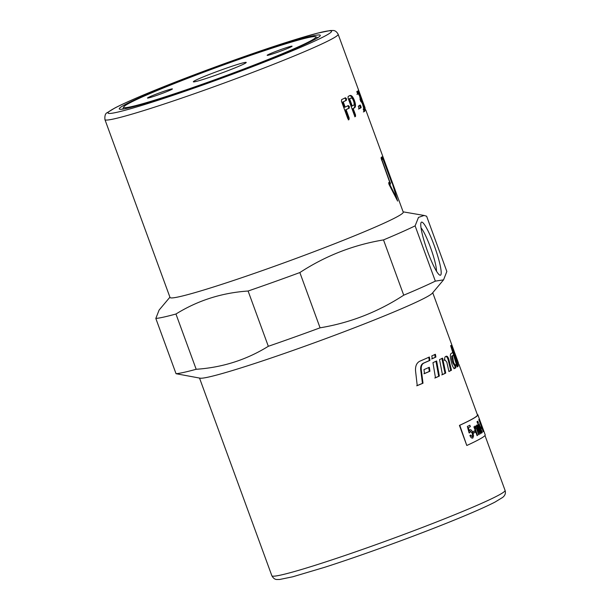 <?xml version="1.0" encoding="UTF-8"?>
<svg xmlns="http://www.w3.org/2000/svg" width="610" height="610" viewBox="0 0 610 610"><rect width="100%" height="100%" fill="white"/><g stroke="black" fill="none" stroke-linecap="round" stroke-linejoin="round"><path stroke-width="0.91" d="M315.126 38.087A102.335 5.475 159.9 0 1 212.036 80.756A102.335 5.475 159.9 0 1 123.716 106.963A102.335 5.475 159.9 0 1 124.44 106.155A102.335 5.475 159.9 0 1 222.375 65.346A102.335 5.475 159.9 0 1 315.644 36.73A102.335 5.475 159.9 0 1 315.126 38.087M246.021 62.754A28.167 1.51 159.9 0 1 219.066 73.985A28.167 1.51 159.9 0 1 193.393 81.862A28.167 1.51 159.9 0 1 193.538 81.488A28.167 1.51 159.9 0 1 221.91 69.746A28.167 1.51 159.9 0 1 246.219 62.533A28.167 1.51 159.9 0 1 246.021 62.754M161.528 92.156A13.275 0.709 159.9 0 1 172.409 88.923A13.275 0.709 159.9 0 1 158.364 94.809A13.275 0.709 159.9 0 1 147.475 98.042A13.275 0.709 159.9 0 1 161.528 92.156M278.038 52.086A13.275 0.709 159.9 0 1 267.157 55.319A13.275 0.709 159.9 0 1 281.202 49.433A13.275 0.709 159.9 0 1 292.083 46.2A13.275 0.709 159.9 0 1 278.038 52.086M170.03 297.482A124.173 6.641 -20.1 0 0 271.839 267.226A124.173 6.641 -20.1 0 0 403.24 212.135L365.786 109.998A124.173 6.641 159.9 0 1 365.664 110.28L364.727 107.718A124.173 6.641 -20.1 0 0 364.849 107.436L362.226 100.269A124.173 6.641 159.9 0 1 362.104 100.551L358.314 90.188A124.173 6.641 -20.1 0 0 358.444 89.731L338.154 34.267A124.173 6.641 -20.1 0 1 337.231 35.639A124.173 6.641 -20.1 0 1 206.744 89.35A124.173 6.641 -20.1 0 1 104.935 119.613L170.03 297.482M440.641 275.095A28.167 4.117 -109.6 0 1 439.772 275.118A28.167 4.117 -109.6 0 1 427.099 250.062A28.167 4.117 -109.6 0 1 421.037 222.642A28.167 4.117 -109.6 0 1 421.312 222.261A28.167 4.117 -109.6 0 1 434.335 245.86A28.167 4.117 -109.6 0 1 440.641 275.095M443.554 279.853L432.337 293.204A124.173 6.641 -20.1 0 1 301.226 347.525A124.173 6.641 -20.1 0 1 200.133 378.177L176.038 373.709A147.292 7.877 -20.1 0 0 196.184 369.279C222.391 367.517 246.432 359.854 268.324 346.297A147.292 7.877 -20.1 0 0 293.883 337.322A147.292 7.877 -20.1 0 0 320.075 327.822C350.117 322.835 378.002 311.962 403.728 295.187A147.292 7.877 -20.1 0 0 435.334 281.134L443.554 279.853L446.848 271.488L426.619 216.214L424.118 215.46L418.49 217.396L415.113 225.868L435.334 281.134M232.54 61.419A107.04 5.726 159.9 0 1 320.265 35.67A107.04 5.726 159.9 0 1 207.019 82.823A107.04 5.726 159.9 0 1 119.507 109.144A107.04 5.726 159.9 0 1 232.54 61.419M176.038 373.709L155.817 318.443L159.103 310.071L169.923 297.192M155.817 318.443A147.292 7.877 -20.1 0 0 175.954 314.013L196.184 369.279M268.324 346.297L248.102 291.023C221.895 292.792 197.846 300.455 175.954 314.013M248.102 291.023A147.292 7.877 -20.1 0 0 273.661 282.056A147.292 7.877 -20.1 0 0 299.853 272.556L320.075 327.822M453.932 368.73L454.984 368.104L454.885 364.978M457.058 366.709L458.171 366.168A124.173 6.641 159.9 0 1 457.126 366.945L453.565 355.104L451.659 356.164L451.827 359.176L452.872 362.919L454.297 365.344L455.106 365.062A124.173 6.641 -20.1 0 0 455.67 364.696L455.762 367.83A124.173 6.641 159.9 0 1 454.702 368.463L454.648 368.486M457.378 366.45L450.615 345.618M454.58 368.501L454.702 368.463C453.771 368.486 452.864 367.098 451.979 364.3L451.034 360.632C450.142 356.751 450.119 354.418 450.973 353.632A124.173 6.641 -20.1 0 0 452.742 352.42L450.744 345.984A124.173 6.641 -20.1 0 0 451.423 345.329L458.171 366.168M453.565 355.104A124.173 6.641 159.9 0 1 452.452 355.889L453.649 362.645L455.106 365.062M416.721 385.779L422.448 383.377L420.694 369.79C420.412 366.496 421.281 364.307 423.317 363.224L429.295 360.594L428.738 357.224M429.295 360.594L429.943 360.388A124.173 6.641 159.9 0 1 423.92 363.034C421.876 364.124 420.991 366.32 421.266 369.614L423.004 383.21A124.173 6.641 159.9 0 1 417.232 385.627L415.555 370.949C415.227 366.099 416.638 362.858 419.771 361.227A124.173 6.641 -20.1 0 0 429.394 357.018L429.943 360.388M422.448 383.377L423.004 383.21M458.118 362.935L459.002 364.635A124.173 6.641 159.9 0 1 459.101 364.788A124.173 6.641 159.9 0 1 459.01 365.276L454.008 350.902A124.173 6.641 -20.1 0 0 453.985 350.796L432.734 292.731M457.561 363.141L458.369 362.851A124.173 6.641 -20.1 0 0 458.346 362.714L454.839 353.129L458.369 362.843L457.874 363.026M453.893 353.243L454.549 352.999M448.907 371.421L450.744 370.476L448.175 359.961C447.45 357.551 446.619 356.377 445.689 356.446M450.744 370.476L451.491 370.217A124.173 6.641 159.9 0 1 448.929 371.528L446.84 362.264L445.071 359.953A124.173 6.641 159.9 0 1 444.255 360.365L444.987 356.941A124.173 6.641 -20.1 0 0 446.436 356.187L446.505 356.164M446.436 356.187C447.382 356.118 448.213 357.292 448.937 359.702L451.491 370.217M441.754 374.875L445.018 373.328L441.876 358.375M439.543 359.61A124.173 6.641 -20.1 0 0 442.601 358.131L445.727 373.091A124.173 6.641 159.9 0 1 442.448 374.647L439.543 359.61M445.018 373.328L445.727 373.091M435.952 361.196L438.689 376.286L434.823 378.025M432.963 362.653A124.173 6.641 -20.1 0 0 436.638 360.967L439.353 376.065A124.173 6.641 159.9 0 1 435.464 377.819L432.963 362.653M438.689 376.286L439.353 376.065M428.716 367.479L429.318 371.421L423.912 373.77M429.318 371.421L429.943 371.223A124.173 6.641 159.9 0 1 424.499 373.587L423.958 369.622A124.173 6.641 -20.1 0 0 429.341 367.281L429.943 371.223M431.628 358.939L435.22 357.292L434.694 354.501M435.914 357.063A124.173 6.641 159.9 0 1 432.292 358.726L431.804 355.927A124.173 6.641 -20.1 0 0 435.387 354.273L435.914 357.063L435.22 357.292M477.256 414.388A124.6 6.664 159.9 0 1 477.843 414.754A124.6 6.664 159.9 0 1 459.772 425.284L466.78 445.468L459.429 425.391A124.173 6.641 -20.1 0 0 477.447 414.907L459.101 364.788M403.728 295.187L383.507 239.913C353.464 244.9 325.58 255.781 299.853 272.556M383.507 239.913A147.292 7.877 -20.1 0 0 415.113 225.868M436.463 271.114A24.499 3.576 70.4 0 0 430.934 248.689A24.499 3.576 70.4 0 0 421.014 227.843M382.927 158.905A124.173 6.641 159.9 0 1 381.906 159.759L390.56 183.968A124.173 6.641 159.9 0 1 389.76 184.51L396.843 198.532L392.116 182.542A124.173 6.641 159.9 0 1 391.833 182.901L382.927 158.905L382.127 159.187A123.311 6.596 159.9 0 1 381.479 159.759M350.231 98.317L350.979 98.065A124.173 6.641 159.9 0 1 349.591 98.767L352.222 105.957A124.173 6.641 -20.1 0 0 353.609 105.255C354.334 104.653 354.318 103.227 353.564 100.97C352.71 98.812 351.848 97.844 350.979 98.065L350.231 98.317A123.311 6.596 159.9 0 1 348.851 99.018L351.482 106.209L352.222 105.957M358.444 89.731L359.381 92.293A124.173 6.641 159.9 0 1 359.305 92.651L361.219 97.89A124.173 6.641 -20.1 0 0 361.288 97.707L365.085 107.863M361.974 99.369L359.183 91.736L359.023 92.423M357.696 94.153L356.804 91.576A124.173 6.641 -20.1 0 0 357.399 91.126C357.895 91.103 358.718 92.651 359.869 95.762L363.438 105.515C364.589 108.702 365.032 110.601 364.75 111.218A124.173 6.641 159.9 0 1 364.162 111.668L363.224 109.106A124.173 6.641 -20.1 0 0 363.812 108.656L362.462 103.814L361.189 101.489A124.173 6.641 159.9 0 1 360.906 101.71L359.969 99.14A124.173 6.641 -20.1 0 0 360.251 98.927L359.603 96.014L358.337 93.688A124.173 6.641 159.9 0 1 357.742 94.138L357.719 94.153M357.582 93.955L356.949 94.42M359.16 108.801L358.299 106.209A124.173 6.641 -20.1 0 0 360.258 105.034L361.196 107.596A124.173 6.641 159.9 0 1 359.237 108.771L359.198 108.793M389.645 182.085L381.006 157.868A124.173 6.641 -20.1 0 0 382.279 156.8L391.178 180.804A124.173 6.641 -20.1 0 0 391.452 180.4L397.628 201.079L389.012 184.395L388.646 182.748A124.173 6.641 -20.1 0 0 389.645 182.085M348.989 119.682L347.845 118.706L341.432 101.168L341.638 99.582A124.173 6.641 -20.1 0 0 345.451 97.783L346.503 98.767L346.388 100.345A124.173 6.641 159.9 0 1 343.239 101.84L345.153 107.078A124.173 6.641 -20.1 0 0 348.302 105.583L349.355 106.567L349.24 108.145A124.173 6.641 159.9 0 1 346.091 109.64L349.179 118.081L348.912 119.712M350.041 95.503C351.52 95.145 352.976 96.815 354.425 100.513C355.813 104.424 355.851 106.864 354.547 107.817A124.173 6.641 159.9 0 1 353.159 108.519L355.531 115.008L355.477 116.563L354.471 115.542L348.051 98.012L348.127 96.471A124.173 6.641 -20.1 0 0 350.041 95.503L350.193 95.434M349.294 95.755C350.758 95.404 352.222 97.074 353.663 100.772C355.05 104.691 355.096 107.124 353.8 108.069L353.159 108.519M352.42 108.771L354.799 115.259L354.745 116.815M348.851 99.018L349.591 98.767M344.734 98.019L345.786 99.011L345.672 100.581L343.239 101.84M342.546 102.068L344.459 107.307L345.153 107.078M347.593 105.82L348.638 106.811L348.523 108.382L346.091 109.64M345.397 109.869L348.485 118.309L348.302 119.903M382.333 159.118L381.479 157.09M389.271 182.344L389.767 184.25A123.311 6.596 159.9 0 1 389.165 184.67M391.673 182.695L392.116 182.542M396.462 198.669L396.843 198.532M389.188 184.716L389.76 184.51M381.524 159.896L381.906 159.759M359.473 105.316L360.411 107.878L358.466 109.037M356.911 91.5L358.154 93.749M360.052 99.079L360.304 100.147L361.105 99.857M360.304 100.147L361.006 101.55M363.621 108.809L363.956 111.508L363.369 111.95M467.115 445.353A124.6 6.664 -20.1 0 0 485.194 434.831L477.843 414.754M479.917 420.427A124.6 6.664 159.9 0 1 479.925 420.511L479.3 418.811A124.6 6.664 -20.1 0 0 479.292 418.727L479.895 420.435M483.7 430.774A124.6 6.664 159.9 0 1 483.707 430.858L480.512 422.128A124.6 6.664 -20.1 0 0 480.505 422.044L483.7 430.774M483.394 431.483A124.6 6.664 159.9 0 1 483.265 431.628L478.858 419.588A124.6 6.664 -20.1 0 0 479.285 418.933L479.803 420.359A124.6 6.664 159.9 0 1 479.506 420.862L480.871 424.591A124.6 6.664 -20.1 0 0 481.145 424.148L481.671 425.566A124.6 6.664 159.9 0 1 481.389 426.016L483.181 431.659M481.755 428.197A124.6 6.664 159.9 0 1 481.199 428.67L480.649 427.183A124.6 6.664 -20.1 0 0 481.214 426.71L481.755 428.197L481.115 428.7M477.912 423.21A124.6 6.664 159.9 0 1 477.607 423.409L476.989 421.731A124.6 6.664 -20.1 0 0 477.302 421.525L477.912 423.21L477.523 423.439M478.469 422.821A124.6 6.664 159.9 0 1 478.202 423.012L477.584 421.335A124.6 6.664 -20.1 0 0 477.851 421.144L478.118 423.043M481.572 431.361L481.542 433.214L480.245 431.438L477.744 424.659A124.6 6.664 -20.1 0 0 478.057 424.461L481.206 431.872L478.827 423.935A124.6 6.664 -20.1 0 0 479.063 423.759L482.258 432.49A124.6 6.664 159.9 0 1 482.045 432.65L481.572 431.361L481.534 433.214M477.973 424.491L480.337 430.873L481.206 431.872M475.083 426.001L476.364 427.13L476.524 425.178C476.959 424.888 477.538 425.734 478.263 427.709L480.451 433.695A124.6 6.664 159.9 0 1 480.1 433.916L476.913 426.512L477.279 429.417L479.132 434.48A124.6 6.664 159.9 0 1 478.713 434.724L476.639 429.059L475.457 427.343C474.992 427.496 475.152 428.655 475.922 430.82L477.584 435.349A124.6 6.664 159.9 0 1 477.096 435.609L473.901 426.878A124.6 6.664 -20.1 0 0 474.336 426.649L474.786 427.877L475.159 425.963M476.86 426.52L477.195 429.44L479.132 434.48M475.426 427.351L475.381 427.366C474.916 427.526 475.076 428.685 475.846 430.851L477.584 435.349M475.22 432.292A124.6 6.664 159.9 0 1 473.566 433.146L473.024 431.659A124.6 6.664 -20.1 0 0 474.679 430.797L475.22 432.292L473.497 433.176M469.913 429.791C470.92 429.478 471.896 430.523 472.857 432.932L473.52 435.959L472.834 438.041C471.804 438.422 470.828 437.583 469.906 435.509L470.546 435.044L472.384 436.829L472.361 433.359L470.295 431.156L469.776 432.795L469.09 432.909L467.351 426.474A124.6 6.664 -20.1 0 0 469.853 425.223L470.371 426.642A124.6 6.664 159.9 0 1 468.388 427.633L469.281 431.003L469.982 429.768C470.989 429.448 471.972 430.5 472.933 432.909L473.596 435.937L472.689 438.102M470.478 435.075L472.384 436.829M470.348 431.133L469.708 432.818M479.201 418.963L479.803 420.359M479.727 420.389L479.506 420.862M479.422 420.892L480.871 424.591M481.069 424.179L481.671 425.566M481.587 425.597L481.389 426.016M481.305 426.047L483.311 431.514M481.13 426.733L481.679 428.22M477.218 421.556L477.836 423.233M477.775 421.167L478.385 422.852M478.987 423.79L482.258 432.49M474.26 426.672L474.786 427.877M475.007 426.024L476.364 427.13M476.448 425.2C476.883 424.918 477.462 425.765 478.187 427.74L480.451 433.695M479.056 434.511L478.637 434.747M477.508 435.372L477.02 435.639M474.603 430.828L475.144 432.315M469.784 425.254L470.371 426.642M470.302 426.664L468.388 427.633M468.312 427.656L469.281 431.003M108.885 111.714A119.034 6.367 159.9 0 1 233.965 60.222A119.034 6.367 159.9 0 1 330.681 32.528A119.034 6.367 159.9 0 1 205.593 84.02A119.034 6.367 159.9 0 1 108.885 111.714M271.854 575.733C273.341 578.387 275.118 579.637 277.199 579.5L279.7 579.47L292.785 576.778L324.55 567.33C359.359 556.198 409.173 538.18 446.375 523.273C468.899 514.253 485.133 507.177 495.061 502.053L502.663 497.409C505.141 495.434 505.949 493.093 505.065 490.387A124.173 6.641 159.9 0 1 504.15 491.759A124.173 6.641 159.9 0 1 373.663 545.477A124.173 6.641 159.9 0 1 271.854 575.733L199.523 378.078M454.984 368.104L455.762 367.83M454.32 365.337L455.045 365.077M452.872 362.919L453.649 362.645M451.827 359.176L452.612 358.901M451.659 356.164L452.452 355.889M420.694 369.79L421.266 369.614M423.317 363.224L423.92 363.034M456.936 360.426L457.363 360.274M448.175 359.961L448.937 359.702M353.663 100.772L354.425 100.513M353.8 108.069L354.547 107.817M354.799 115.259L355.531 115.008M345.786 99.011L346.503 98.767M345.672 100.581L346.388 100.345M348.638 106.811L349.355 106.567M348.523 108.382L349.24 108.145M348.485 118.309L349.179 118.081M381.929 158.005L382.729 157.715M391.414 182.093L392.032 181.864M389.767 184.25L390.56 183.968M389.561 183.13L390.354 182.847M360.411 107.878L361.196 107.596M360.213 106.407L360.998 106.132M363.956 111.508L364.75 111.218M361.966 100.36L361.425 100.551M123.716 106.963L122.717 109.114M104.935 119.613C104.6 115.664 105.4 113.33 107.345 112.591L114.947 107.947C124.875 102.823 141.101 95.747 163.632 86.727C200.827 71.82 250.649 53.802 285.457 42.669L317.223 33.222L330.307 30.53L332.808 30.5C334.89 30.363 336.667 31.613 338.154 34.267M505.065 490.387L484.98 435.502M403.134 211.845L424.118 215.46M315.644 36.73L317.802 37.728"/></g></svg>
